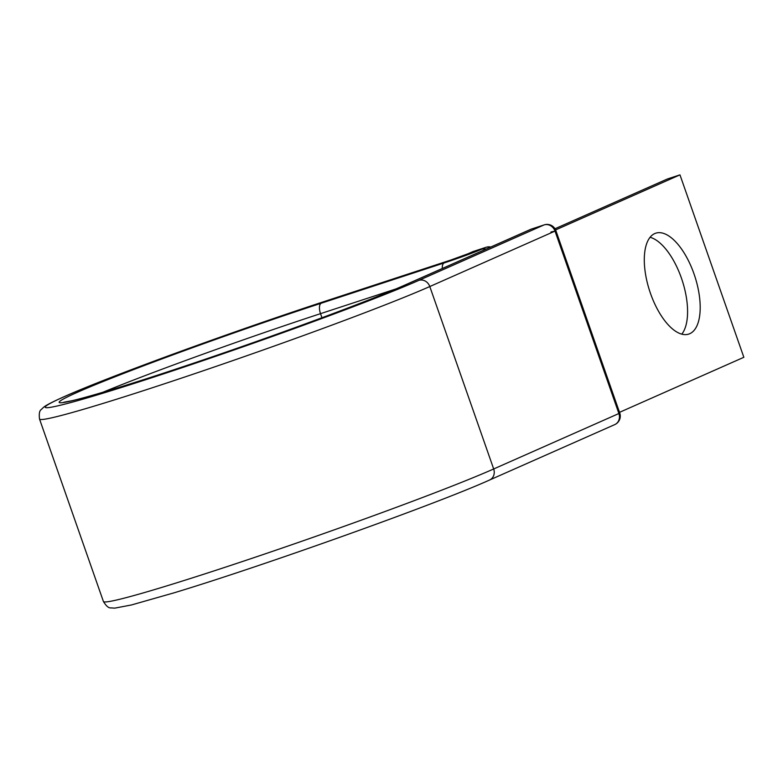 <?xml version="1.0" encoding="UTF-8"?>
<svg xmlns="http://www.w3.org/2000/svg" width="783" height="783" viewBox="0 0 783 783"><rect width="100%" height="100%" fill="white"/><g stroke="black" fill="none" stroke-linecap="round" stroke-linejoin="round"><path stroke-width="1.17" d="M654.715 233.588A53.078 23.744 71.9 0 0 650.056 292.167A53.078 23.744 71.9 0 0 688.776 334.077A53.078 23.744 71.9 0 0 689.774 333.695A53.078 23.744 71.9 0 0 694.433 275.117A53.078 23.744 71.9 0 0 655.714 233.197A53.078 23.744 71.9 0 0 654.715 233.588M650.056 237.288A53.078 23.744 -108.1 0 1 682.189 280.383A53.078 23.744 -108.1 0 1 681.807 334.135M554.99 228.753L667.341 179.004L679.967 174.863L743.85 357.293L619.519 412.338M555.607 229.928L679.967 174.863M102.837 392.293A184.152 7.39 160.7 0 1 320.521 313.66L321.96 317.761M63.785 402.227L71.733 400.779C90.818 396.423 134.392 383.004 182.116 367.031C266.112 339.078 368.705 301.289 405.516 284.777A9.288 8.3 -113.9 0 1 406.211 284.513A193.44 7.761 160.7 0 1 162.365 373.579A193.44 7.761 160.7 0 1 77.419 392.283A193.44 7.761 160.7 0 1 321.275 303.217A9.288 4.15 71.9 0 0 320.521 313.66L395.532 289.074M489.541 480.038L614.763 424.601A9.288 8.3 -113.9 0 0 618.893 413.522L493.681 468.968A217.586 8.73 160.7 0 1 264.331 554.139A217.586 8.73 160.7 0 1 103.415 601.491C106.204 606.071 108.71 608.205 110.922 607.892L114.778 608.137L131.475 604.956L174.09 592.819C263.509 565.796 437.11 503.763 489.541 480.038A9.288 8.3 -113.9 0 0 493.681 468.968L429.798 286.539A9.288 8.3 -113.9 0 0 418.836 280.373A208.298 8.359 160.7 0 1 156.267 376.28A208.298 8.359 160.7 0 1 64.803 396.423A208.298 8.359 160.7 0 1 327.372 300.515L450.205 260.25A14.857 0.597 -19.3 0 0 468.939 253.408L473.255 251.5A9.288 8.3 -113.9 0 0 472.56 251.764L468.244 253.682A9.288 8.3 66.1 0 1 468.939 253.408M614.763 424.601A9.288 9.288 0 0 0 619.764 413.042L618.893 413.522L555.01 231.102L429.798 286.539A217.586 8.73 160.7 0 1 200.448 371.719A217.586 8.73 160.7 0 1 39.532 419.071L103.415 601.491M490.275 247.252A9.288 8.3 -113.9 0 0 485.881 247.359L473.255 251.5A9.288 4.15 71.9 0 1 473.431 251.431A9.288 9.288 0 0 0 472.56 251.764M321.275 303.217L444.108 262.951A29.715 1.194 -19.3 0 0 481.565 249.278L485.881 247.359A9.288 4.15 71.9 0 1 486.057 247.291L473.431 251.431A9.288 4.15 71.9 0 1 473.607 251.382M481.565 249.278A9.288 8.3 66.1 0 1 485.949 249.16M444.108 262.951A9.288 4.15 71.9 0 0 442.317 268.491M550.938 232.003L555.01 231.102A9.288 8.3 -113.9 0 0 544.058 224.927L531.432 229.067A9.288 8.3 -113.9 0 0 530.737 229.331L405.516 284.777M418.836 280.373L544.058 224.927A9.288 4.15 -108.1 0 1 544.234 224.868A9.288 4.15 -108.1 0 1 544.528 224.79M406.211 284.513L531.432 229.067A9.288 4.15 -108.1 0 1 531.608 228.998A9.288 4.15 -108.1 0 1 531.784 228.949M486.36 247.222A9.288 4.15 71.9 0 0 486.057 247.291A9.288 9.288 0 0 1 490.804 247.017M468.244 253.682L450.382 260.191L327.548 300.447C233.823 331.043 107.956 377.005 64.108 396.687C47.812 404.018 45.218 405.995 43.486 407.375L41.352 409.46C39.483 410.517 38.876 413.727 39.532 419.071M530.737 229.331A9.288 9.288 0 0 1 531.608 228.998L544.234 224.868A9.288 9.288 0 0 1 555.881 230.623L619.764 413.042"/></g></svg>
